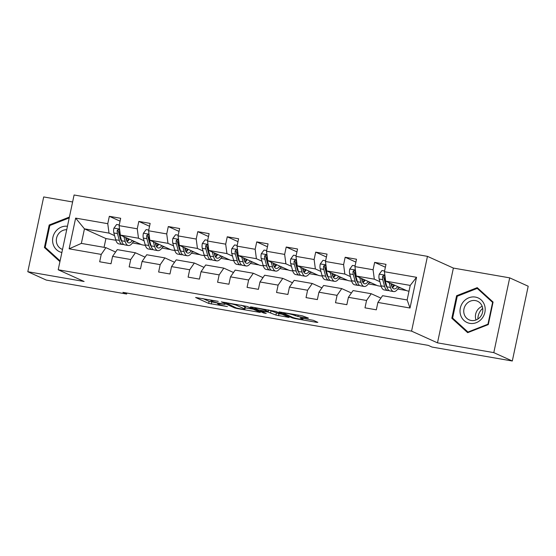 <?xml version="1.0" encoding="UTF-8"?>
<svg xmlns="http://www.w3.org/2000/svg" width="556" height="556" viewBox="0 0 556 556"><rect width="100%" height="100%" fill="white"/><g stroke="black" fill="none" stroke-linecap="round" stroke-linejoin="round"><path stroke-width="0.83" d="M218.251 301.352L195.608 297.481L208.688 303.402L227.411 306.571A6.519 0.591 -168 0 1 219.154 304.486L218.063 303.993A6.519 0.591 -168 0 1 217.625 303.666A6.519 0.591 -168 0 1 221.67 303.972L225.013 304.41L220.656 303.513A6.519 0.591 -168 0 1 212.392 301.428L211.301 300.935A6.519 0.591 -168 0 1 210.863 300.608A6.519 0.591 -168 0 1 214.915 300.914L218.251 301.352M307.308 318.101L308.434 318.095L302.186 315.78L279.036 311.888L292.254 317.907L294.833 318.56L316.718 322.362L317.851 322.355L313.417 320.346L301.47 318.067L300.205 317.976L302.54 319.075A5.449 0.493 -168 0 1 302.902 319.346A5.449 0.493 -168 0 1 298.516 318.901A5.449 0.493 -168 0 1 292.616 317.351L284.005 313.452A5.449 0.493 -168 0 1 283.636 313.181A5.449 0.493 -168 0 1 288.022 313.619A5.449 0.493 -168 0 1 293.922 315.176L297.94 316.475L307.308 318.101L307.412 317.629M437.482 342.85L493.797 352.629L512.305 361.004L528.2 286.229L509.692 277.854L453.376 268.075L427.46 256.358L411.572 331.126L437.482 342.85L453.376 268.075M72.607 201.967L43.695 196.942L27.8 271.717L84.116 281.496L58.199 269.771L411.572 331.126M27.8 271.717L46.308 280.092L126.622 294.034L126.831 293.04M512.305 361.004L431.998 347.055L428.294 345.38L122.918 292.359L126.622 294.034M247.079 306.419L221.351 301.873L234.569 307.892L237.148 308.545L260.298 312.437L247.079 306.419M251.458 306.975L275.922 311.43L289.141 317.448L275.929 315.071L268.041 312.02L260.562 310.853L266.227 313.452L263.627 313L250.325 306.981L251.458 306.975M427.46 256.358L74.094 194.996L58.199 269.771M385.377 267.227L374.647 262.376L373.083 269.75L354.943 266.602L356.507 259.228L345.172 257.261L343.601 264.635L325.462 261.487L327.032 254.106L315.69 252.139L314.126 259.513L295.98 256.365L297.55 248.991L286.215 247.024L284.644 254.398L266.505 251.249L268.068 243.869L256.733 241.902L255.162 249.276L237.023 246.127L238.593 238.753L227.251 236.786L225.687 244.16L207.548 241.012L209.112 233.631L197.776 231.664L196.205 239.045L178.066 235.89L179.637 228.516L168.294 226.549L166.731 233.923L148.584 230.775L150.155 223.401L138.819 221.427L137.249 228.808L119.109 225.653L120.673 218.279L109.337 216.312L107.767 223.686L75.644 218.112L69.118 248.824L81.357 243.396L105.918 247.656L115.592 252.035M374.647 262.376L385.989 264.343L384.418 271.724L416.541 277.298L410.015 308.017L377.892 302.436L376.322 309.817L364.986 307.843L366.55 300.469L348.41 297.321L346.847 304.695L335.504 302.728L337.075 295.354L318.935 292.199L317.365 299.58L306.029 297.606L307.593 290.232L289.454 287.084L287.883 294.458L276.547 292.491L278.118 285.117L259.972 281.961L258.408 289.342L247.066 287.369L248.636 279.995L230.497 276.846L228.926 284.22L217.591 282.253L219.154 274.879L201.015 271.724L199.451 279.105L188.109 277.131L189.679 269.757L171.54 266.609L169.969 273.983L158.634 272.016L160.197 264.642L142.058 261.487L140.487 268.868L129.152 266.901L130.723 259.52L112.576 256.372L111.012 263.746L99.67 261.779L101.241 254.405L69.118 248.824M381.201 286.354L377.656 285.742L356.181 276.026L374.327 279.175L379.901 281.697M385.558 284.262L386.274 284.582M380.902 298.099L371.234 293.728L353.088 290.573L348.41 297.321M374.327 279.175L373.083 269.75M356.181 276.026L354.943 266.602M366.55 300.469L371.234 293.728M351.719 281.239L348.174 280.62L326.706 270.904L344.845 274.059L350.419 276.582M356.083 279.14L356.792 279.459M362.901 282.226L363.249 282.385M351.42 292.984L341.752 288.606L323.613 285.457L318.935 292.199M344.845 274.059L343.601 264.635M326.706 270.904L325.462 261.487M337.075 295.354L341.752 288.606M322.237 276.117L318.699 275.505L297.224 265.789L315.37 268.937L320.944 271.46M326.601 274.025L327.317 274.344M333.419 277.103L333.767 277.263M321.945 287.862L312.277 283.49L294.131 280.342L289.454 287.084M315.37 268.937L314.126 259.513M297.224 265.789L295.98 256.365M307.593 290.232L312.277 283.49M292.762 271.001L289.217 270.383L267.749 260.674L285.888 263.822L291.462 266.345M297.126 268.902L297.835 269.229M303.944 271.988L304.292 272.148M292.463 282.747L282.795 278.368L264.656 275.22L259.972 281.961M285.888 263.822L284.644 254.398M267.749 260.674L266.505 251.249M278.118 285.117L282.795 278.368M263.28 265.879L259.742 265.268L238.267 255.551L256.406 258.7L261.98 261.223M267.644 263.787L268.353 264.107M274.462 266.873L274.81 267.026M262.988 277.625L253.314 273.253L235.174 270.105L230.497 276.846M256.406 258.7L255.162 249.276M238.267 255.551L237.023 246.127M248.636 279.995L253.314 273.253M233.805 260.764L230.26 260.145L208.792 250.436L226.931 253.585L232.505 256.107M238.163 258.665L238.878 258.992M233.506 272.51L223.839 268.131L205.699 264.983L201.015 271.724M226.931 253.585L225.687 244.16M208.792 250.436L207.548 241.012M219.154 274.879L223.839 268.131M204.323 255.642L200.779 255.03L179.31 245.314L197.45 248.462L203.023 250.985M208.688 253.55L209.397 253.87M215.506 256.636L215.853 256.789M204.024 267.387L194.357 263.016L176.217 259.867L171.54 266.609M197.45 248.462L196.205 239.045M179.31 245.314L178.066 235.89M189.679 269.757L194.357 263.016M174.841 250.527L171.304 249.908L149.828 240.199L167.975 243.347L173.548 245.87M179.206 248.428L179.922 248.754M186.024 251.514L186.371 251.673M174.549 262.272L164.882 257.894L146.735 254.745L142.058 261.487M167.975 243.347L166.731 233.923M149.828 240.199L148.584 230.775M160.197 264.642L164.882 257.894M145.366 245.404L141.822 244.793L120.353 235.077L138.493 238.225L144.067 240.748M149.731 243.313L150.44 243.632M156.549 246.398L156.896 246.551M145.067 257.15L135.4 252.778L117.26 249.63L112.576 256.372M138.493 238.225L137.249 228.808M120.353 235.077L119.109 225.653M130.723 259.52L135.4 252.778M115.884 240.289L105.918 238.559L84.449 228.843L109.011 233.11L114.585 235.633M120.249 238.19L120.958 238.517M127.067 241.276L127.414 241.436M109.011 233.11L107.767 223.686M81.357 243.396L84.449 228.843L75.644 218.112M101.241 254.405L105.918 247.656M493.797 352.629L509.692 277.854M105.918 238.559L104.055 247.337M377.892 302.436L382.57 295.695L407.138 299.962L410.231 285.409L385.662 281.141L407.138 290.857L409.001 291.184M397.776 289.023L406.38 290.517M368.294 283.907L376.905 285.402M338.819 278.785L347.424 280.28M309.338 273.67L317.949 275.164M279.863 268.548L288.467 270.042M250.381 263.433L258.985 264.927M220.899 258.311L229.51 259.805M191.424 253.195L200.028 254.69M161.942 248.073L170.553 249.568M132.467 242.958L141.071 244.452M410.015 308.017L407.138 299.962M410.231 285.409L416.541 277.298M385.662 281.141L384.418 271.724M127.519 240.553L128.186 240.665M133.377 241.568L135.518 241.943M127.581 241.29L127.178 241.109M120.061 221.163L109.337 216.312M149.543 226.278L138.819 221.427M157.063 246.405L156.66 246.225M157 245.669L157.668 245.787M162.852 246.683L165 247.059M179.018 231.4L168.294 226.549M186.538 251.527L186.135 251.34M186.475 250.791L187.143 250.902M192.334 251.805L194.475 252.174M208.5 236.515L197.776 231.664M216.02 256.643L215.617 256.462M215.957 255.906L216.625 256.024M221.816 256.921L223.957 257.296M237.982 241.638L227.251 236.786M245.502 261.765L245.092 261.577M245.432 261.028L246.1 261.139M251.291 262.043L253.432 262.411M267.457 246.753L256.733 241.902M274.977 266.88L274.574 266.699M274.914 266.143L275.581 266.261M280.773 267.158L282.914 267.533M296.939 251.875L286.215 247.024M304.459 272.002L304.056 271.815M304.396 271.258L305.063 271.377M310.248 272.28L312.396 272.649M326.414 256.99L315.69 252.139M333.934 277.117L333.53 276.937M333.871 276.381L334.538 276.499M339.73 277.395L341.87 277.771M355.896 262.112L345.172 257.261M363.415 282.24L363.012 282.052M363.353 281.496L364.02 281.614M369.212 282.517L371.352 282.886M392.89 287.355L392.487 287.174M392.828 286.618L393.495 286.736M398.687 287.633L400.827 288.008M69.403 217.062L49.192 224.992L44.41 247.51L59.923 261.64M493.082 302.061L477.243 287.64L456.608 295.729L451.826 318.247L467.665 332.676L488.293 324.579L493.082 302.061M46.377 248.4L44.41 247.51M50.103 225.402L49.192 224.992M453.793 319.144L451.826 318.247M457.518 296.139L456.608 295.729M202.829 298.53L209.119 301.38L217.75 303.083M245.196 307.843L253.376 309.268M225.673 302.784L236.363 307.982L240.859 308.907A6.519 0.591 -168 0 0 244.911 309.205A6.519 0.591 -168 0 0 244.473 308.886L236.62 305.334A6.519 0.591 -168 0 0 228.356 303.249L225.729 302.506M244.911 309.205L245.335 307.183A6.519 0.591 -168 0 0 244.897 306.863L244.473 308.886M241.221 305.195L244.897 306.863M282.219 314.272L278.938 313.702L278.514 315.725M268.638 310.033L278.938 313.702M265.122 310.185A5.449 0.493 -168 0 0 259.221 308.629A5.449 0.493 -168 0 0 254.829 308.191A5.449 0.493 -168 0 0 255.197 308.462L258.227 309.831L267.026 311.562L268.291 311.659L265.122 310.185L265.288 309.379M119.262 224.93L116.642 224.478L113.897 228.189A5.497 2.092 99.9 0 0 113.848 232.964L115.724 239.754A15.867 6.046 99.9 0 0 118.866 243.869L122.452 244.487A15.867 6.046 99.9 0 0 123.64 244.404M123.87 236.668L125.176 241.394A15.867 6.046 99.9 0 0 128.311 245.509A15.867 6.046 99.9 0 0 133.648 241.095M125.621 237.461L126.17 239.434A13.17 5.018 99.9 0 0 128.777 242.854A13.17 5.018 99.9 0 0 132.377 240.519M128.311 245.509L124.725 244.883A15.867 6.046 -80.1 0 1 121.583 240.769L119.707 233.986A5.497 2.092 -80.1 0 1 119.526 230.761L119.373 229.934L118.442 229.301L117.253 230.372A5.497 2.092 99.9 0 0 117.441 233.589L119.318 240.373A15.867 6.046 99.9 0 0 122.452 244.487M126.976 241.415A15.867 6.046 99.9 0 0 128.457 238.746M127.31 238.225A13.17 5.018 -80.1 0 1 126.281 239.824M121.694 241.151A13.17 5.018 -80.1 0 1 120.311 238.42L118.435 231.63A2.801 1.07 -80.1 0 1 118.324 230.851L117.253 230.372M127.136 241.651A13.17 5.018 99.9 0 0 129.291 239.122M67.443 226.271A13.483 12.406 -65.7 0 0 55.941 231.067A13.483 12.406 -65.7 0 0 61.869 252.514M66.713 229.718A10.21 9.396 -65.7 0 0 58.86 233.416A10.21 9.396 -65.7 0 0 61.653 249.088A10.21 9.396 -65.7 0 0 62.522 249.429M60.09 260.882L45.196 247.323L49.831 225.507L69.222 217.903M477.889 319.026A12.969 11.926 114.3 0 1 482.705 308.385M475.394 297.085A13.483 12.406 -65.7 0 0 460.319 308.094A13.483 12.406 -65.7 0 0 469.806 323.356A13.483 12.406 -65.7 0 0 484.881 312.354A13.483 12.406 -65.7 0 0 475.394 297.085M475.387 300.581A10.21 9.396 -65.7 0 0 464.288 307.767A10.21 9.396 -65.7 0 0 469.069 319.832A10.21 9.396 -65.7 0 0 471.161 320.471A10.21 9.396 -65.7 0 0 482.267 313.292A10.21 9.396 -65.7 0 0 477.486 301.227A10.21 9.396 -65.7 0 0 475.387 300.581M482.191 306.363A10.21 9.396 -65.7 0 0 476.033 319.971M487.953 324.197L467.964 332.043L452.612 318.067L457.254 296.244L477.236 288.404L492.588 302.381L487.953 324.197L488.342 324.377M468.576 332.314L467.964 332.043M478.911 289.162L477.236 288.404M492.977 302.554L492.588 302.381M148.744 230.045L146.124 229.593L143.379 233.305A5.497 2.092 99.9 0 0 143.33 238.086L145.206 244.869A15.867 6.046 99.9 0 0 148.341 248.984L151.934 249.609A15.867 6.046 99.9 0 0 153.115 249.519M153.352 241.79L154.651 246.51A15.867 6.046 99.9 0 0 157.793 250.624A15.867 6.046 99.9 0 0 163.123 246.211M155.103 242.583L155.645 244.55A13.17 5.018 99.9 0 0 158.251 247.969A13.17 5.018 99.9 0 0 161.852 245.634M157.793 250.624L154.2 250.005A15.867 6.046 -80.1 0 1 151.065 245.884L149.189 239.101A5.497 2.092 -80.1 0 1 149.001 235.883L148.612 234.729L147.917 234.417L146.735 235.487A5.497 2.092 99.9 0 0 146.923 238.705L148.793 245.495A15.867 6.046 99.9 0 0 151.934 249.609M156.458 246.53A15.867 6.046 99.9 0 0 157.939 243.862M156.792 243.347A13.17 5.018 -80.1 0 1 155.763 244.939M151.176 246.266A13.17 5.018 -80.1 0 1 149.786 243.535L147.917 236.752A2.801 1.07 -80.1 0 1 147.799 235.966L146.735 235.487M156.611 246.774A13.17 5.018 99.9 0 0 158.766 244.237M178.219 235.167L175.606 234.708L172.853 238.427A5.497 2.092 99.9 0 0 172.812 243.201L174.681 249.991A15.867 6.046 99.9 0 0 177.823 254.106L181.416 254.724A15.867 6.046 99.9 0 0 182.597 254.641M182.827 246.906L184.133 251.632A15.867 6.046 99.9 0 0 187.275 255.746A15.867 6.046 99.9 0 0 192.605 251.333M184.585 247.698L185.127 249.672A13.17 5.018 99.9 0 0 187.733 253.084A13.17 5.018 99.9 0 0 191.333 250.756M187.275 255.746L183.682 255.121A15.867 6.046 -80.1 0 1 180.54 251.006L178.671 244.223A5.497 2.092 -80.1 0 1 178.483 240.998L178.094 239.845L177.399 239.539L176.21 240.609A5.497 2.092 99.9 0 0 176.398 243.827L178.274 250.61A15.867 6.046 99.9 0 0 181.416 254.724M185.933 251.653A15.867 6.046 99.9 0 0 187.421 248.984M186.267 248.462A13.17 5.018 -80.1 0 1 185.238 250.061M180.651 251.388A13.17 5.018 -80.1 0 1 179.268 248.657L177.392 241.867A2.801 1.07 -80.1 0 1 177.281 241.089L176.21 240.609M186.093 251.889A13.17 5.018 99.9 0 0 188.248 249.359M207.701 240.282L205.081 239.831L202.335 243.542A5.497 2.092 99.9 0 0 202.287 248.323L204.163 255.107A15.867 6.046 99.9 0 0 207.305 259.221L210.891 259.847A15.867 6.046 99.9 0 0 212.079 259.756M212.309 252.028L213.608 256.747A15.867 6.046 99.9 0 0 216.75 260.861A15.867 6.046 99.9 0 0 222.08 256.448M214.06 252.82L214.609 254.787A13.17 5.018 99.9 0 0 217.215 258.206A13.17 5.018 99.9 0 0 220.815 255.871M216.75 260.861L213.163 260.243A15.867 6.046 -80.1 0 1 210.022 256.121L208.146 249.338A5.497 2.092 -80.1 0 1 207.958 246.12L207.805 245.286L206.881 244.654L205.692 245.724A5.497 2.092 99.9 0 0 205.88 248.942L207.756 255.732A15.867 6.046 99.9 0 0 210.891 259.847M215.415 256.768A15.867 6.046 99.9 0 0 216.896 254.099M215.749 253.585A13.17 5.018 -80.1 0 1 214.72 255.176M210.133 256.504A13.17 5.018 -80.1 0 1 208.75 253.772L206.874 246.989A2.801 1.07 -80.1 0 1 206.756 246.204L205.692 245.724M215.568 257.011A13.17 5.018 99.9 0 0 217.723 254.474M237.176 245.404L234.562 244.946L231.81 248.664A5.497 2.092 99.9 0 0 231.769 253.439L233.638 260.222A15.867 6.046 99.9 0 0 236.78 264.343L240.373 264.962A15.867 6.046 99.9 0 0 241.554 264.878M241.784 257.143L243.09 261.869A15.867 6.046 99.9 0 0 246.232 265.983A15.867 6.046 99.9 0 0 251.562 261.563M243.542 257.935L244.084 259.909A13.17 5.018 99.9 0 0 246.69 263.322A13.17 5.018 99.9 0 0 250.29 260.993M246.232 265.983L242.638 265.358A15.867 6.046 -80.1 0 1 239.497 261.244L237.627 254.453A5.497 2.092 -80.1 0 1 237.44 251.236L237.051 250.082L236.356 249.776L235.174 250.839A5.497 2.092 99.9 0 0 235.355 254.064L237.231 260.847A15.867 6.046 99.9 0 0 240.373 264.962M244.897 261.89A15.867 6.046 99.9 0 0 246.377 259.221M245.224 258.7A13.17 5.018 -80.1 0 1 244.202 260.298M239.608 261.626A13.17 5.018 -80.1 0 1 238.225 258.887L236.356 252.104A2.801 1.07 -80.1 0 1 236.237 251.326L235.174 250.839M245.05 262.126A13.17 5.018 99.9 0 0 247.205 259.596M266.658 250.52L264.037 250.068L261.292 253.779A5.497 2.092 99.9 0 0 261.244 258.561L263.12 265.344A15.867 6.046 99.9 0 0 266.261 269.458L269.848 270.084A15.867 6.046 99.9 0 0 271.036 269.994M271.265 262.265L272.572 266.984A15.867 6.046 99.9 0 0 275.706 271.099A15.867 6.046 99.9 0 0 281.044 266.685M273.017 263.058L273.566 265.024A13.17 5.018 99.9 0 0 276.172 268.444A13.17 5.018 99.9 0 0 279.772 266.109M275.706 271.099L272.12 270.473A15.867 6.046 -80.1 0 1 268.979 266.359L267.102 259.576A5.497 2.092 -80.1 0 1 266.922 256.358L266.769 255.524L265.837 254.891L264.649 255.962A5.497 2.092 99.9 0 0 264.837 259.179L266.713 265.97A15.867 6.046 99.9 0 0 269.848 270.084M274.372 267.005A15.867 6.046 99.9 0 0 275.852 264.336M274.706 263.822A13.17 5.018 -80.1 0 1 273.677 265.414M269.09 266.741A13.17 5.018 -80.1 0 1 267.707 264.01L265.831 257.226A2.801 1.07 -80.1 0 1 265.719 256.441L264.649 255.962M274.532 267.248A13.17 5.018 99.9 0 0 276.686 264.712M296.139 255.642L293.519 255.183L290.774 258.901A5.497 2.092 99.9 0 0 290.725 263.676L292.602 270.459A15.867 6.046 99.9 0 0 295.736 274.581L299.33 275.199A15.867 6.046 99.9 0 0 300.511 275.116M300.747 267.38L302.047 272.099A15.867 6.046 99.9 0 0 305.188 276.221A15.867 6.046 99.9 0 0 310.519 271.801M302.499 268.173L303.041 270.146A13.17 5.018 99.9 0 0 305.647 273.559A13.17 5.018 99.9 0 0 309.247 271.231M305.188 276.221L301.595 275.595A15.867 6.046 -80.1 0 1 298.461 271.481L296.584 264.691A5.497 2.092 -80.1 0 1 296.397 261.473L296.007 260.319L295.312 260.013L294.131 261.077A5.497 2.092 99.9 0 0 294.319 264.302L296.188 271.085A15.867 6.046 99.9 0 0 299.33 275.199M303.854 272.12A15.867 6.046 99.9 0 0 305.334 269.458M304.188 268.937A13.17 5.018 -80.1 0 1 303.159 270.536M298.572 271.863A13.17 5.018 -80.1 0 1 297.182 269.125L295.312 262.342A2.801 1.07 -80.1 0 1 295.194 261.563L294.131 261.077M304.007 272.364A13.17 5.018 99.9 0 0 306.161 269.834M325.614 260.757L323.001 260.305L320.249 264.017A5.497 2.092 99.9 0 0 320.207 268.791L322.077 275.581A15.867 6.046 99.9 0 0 325.218 279.696L328.811 280.321A15.867 6.046 99.9 0 0 329.993 280.231M330.222 272.503L331.529 277.222A15.867 6.046 99.9 0 0 334.67 281.336A15.867 6.046 99.9 0 0 340.001 276.923M331.981 273.295L332.523 275.262A13.17 5.018 99.9 0 0 335.129 278.681A13.17 5.018 99.9 0 0 338.729 276.346M334.67 281.336L331.077 280.71A15.867 6.046 -80.1 0 1 327.936 276.596L326.066 269.813A5.497 2.092 -80.1 0 1 325.879 266.588L325.489 265.441L324.794 265.129L323.606 266.199A5.497 2.092 99.9 0 0 323.794 269.417L325.67 276.207A15.867 6.046 99.9 0 0 328.811 280.321M333.329 277.242A15.867 6.046 99.9 0 0 334.816 274.574M333.663 274.059A13.17 5.018 -80.1 0 1 332.634 275.651M328.047 276.978A13.17 5.018 -80.1 0 1 326.664 274.247L324.787 267.464A2.801 1.07 -80.1 0 1 324.676 266.678L323.606 266.199M333.489 277.486A13.17 5.018 99.9 0 0 335.643 274.949M355.096 265.879L352.476 265.42L349.731 269.139A5.497 2.092 99.9 0 0 349.682 273.913L351.559 280.697A15.867 6.046 99.9 0 0 354.7 284.818L358.286 285.436A15.867 6.046 99.9 0 0 359.475 285.346M359.704 277.618L361.004 282.337A15.867 6.046 99.9 0 0 364.145 286.458A15.867 6.046 99.9 0 0 369.476 282.038M361.456 278.41L362.005 280.384A13.17 5.018 99.9 0 0 364.604 283.796A13.17 5.018 99.9 0 0 368.211 281.468M364.145 286.458L360.559 285.833A15.867 6.046 -80.1 0 1 357.418 281.718L355.541 274.928A5.497 2.092 -80.1 0 1 355.353 271.71L354.964 270.557L354.276 270.251L353.088 271.314A5.497 2.092 99.9 0 0 353.275 274.539L355.145 281.322A15.867 6.046 99.9 0 0 358.286 285.436M362.811 282.358A15.867 6.046 99.9 0 0 364.291 279.696M363.144 279.175A13.17 5.018 -80.1 0 1 362.116 280.766M357.529 282.1A13.17 5.018 -80.1 0 1 356.146 279.362L354.269 272.579A2.801 1.07 -80.1 0 1 354.151 271.801L353.088 271.314M362.964 282.601A13.17 5.018 99.9 0 0 365.118 280.071M384.571 270.994L381.958 270.543L379.206 274.254A5.497 2.092 99.9 0 0 379.164 279.029L381.034 285.819A15.867 6.046 99.9 0 0 384.175 289.933L387.768 290.559A15.867 6.046 99.9 0 0 388.95 290.468M389.179 282.733L390.486 287.459A15.867 6.046 99.9 0 0 393.627 291.573A15.867 6.046 99.9 0 0 398.958 287.16M390.938 283.532L391.48 285.499A13.17 5.018 99.9 0 0 394.086 288.918A13.17 5.018 99.9 0 0 397.686 286.583M393.627 291.573L390.034 290.948A15.867 6.046 -80.1 0 1 386.893 286.833L385.023 280.05A5.497 2.092 -80.1 0 1 384.835 276.825L384.446 275.679L383.751 275.366L382.57 276.436A5.497 2.092 99.9 0 0 382.75 279.654L384.627 286.437A15.867 6.046 99.9 0 0 387.768 290.559M392.293 287.48A15.867 6.046 99.9 0 0 393.773 284.811M392.619 284.29A13.17 5.018 -80.1 0 1 391.598 285.888M387.004 287.216A13.17 5.018 -80.1 0 1 385.621 284.484L383.751 277.694A2.801 1.07 -80.1 0 1 383.633 276.916L382.57 276.436M392.446 287.723A13.17 5.018 99.9 0 0 394.6 285.186M211.704 302.026L211.273 304.049M209.119 301.38L208.688 303.402M259.138 311.874L259.033 312.34M234.708 307.232L234.569 307.892M236.814 304.431L236.62 305.334M287.98 316.878L287.876 317.351M276.36 313.056L275.929 315.071M271.05 310.651L270.626 312.674M263.766 312.34L263.627 313M268.499 309.935L268.152 311.555M298.238 315.099L297.94 316.475M295.611 314.64L295.361 315.822M294.096 314.376L293.922 315.176M302.707 318.282L302.54 319.075M316.823 321.889L316.718 322.362M294.93 318.088L294.833 318.56M292.393 317.247L292.254 317.907M119.561 229.065L113.966 228.092M119.318 240.373L115.724 239.754M125.176 241.394L121.583 240.769M117.441 233.589L113.848 232.964M120.221 234.069L119.707 233.986M149.036 234.187L143.441 233.214M148.793 245.495L145.206 244.869M154.651 246.51L151.065 245.884M146.923 238.705L143.33 238.086M149.696 239.191L149.189 239.101M178.518 239.302L172.923 238.329M178.274 250.61L174.681 249.991M184.133 251.632L180.54 251.006M176.398 243.827L172.812 243.201M179.178 244.306L178.671 244.223M207.993 244.425L202.405 243.452M207.756 255.732L204.163 255.107M213.608 256.747L210.022 256.121M205.88 248.942L202.287 248.323M208.653 249.429L208.146 249.338M237.475 249.54L231.88 248.567M237.231 260.847L233.638 260.222M243.09 261.869L239.497 261.244M235.355 254.064L231.769 253.439M238.135 254.544L237.627 254.453M266.956 254.662L261.362 253.689M266.713 265.97L263.12 265.344M272.572 266.984L268.979 266.359M264.837 259.179L261.244 258.561M267.617 259.666L267.102 259.576M296.431 259.777L290.837 258.804M296.188 271.085L292.602 270.459M302.047 272.099L298.461 271.481M294.319 264.302L290.725 263.676M297.092 264.781L296.584 264.691M325.913 264.892L320.319 263.926M325.67 276.207L322.077 275.581M331.529 277.222L327.936 276.596M323.794 269.417L320.207 268.791M326.574 269.903L326.066 269.813M355.388 270.014L349.8 269.041M355.145 281.322L351.559 280.697M361.004 282.337L357.418 281.718M353.275 274.539L349.682 273.913M356.048 275.018L355.541 274.928M384.87 275.13L379.275 274.164M384.627 286.437L381.034 285.819M390.486 287.459L386.893 286.833M382.75 279.654L379.164 279.029M385.53 280.134L385.023 280.05M211.002 299.955L210.863 300.608M217.778 302.944L217.625 303.666M224.86 302.36L224.784 302.714M260.646 310.456L260.562 310.853M254.961 307.586L254.829 308.191M268.652 309.963L268.291 311.659M283.762 312.583L283.636 313.181M303.11 318.359L302.902 319.346"/></g></svg>
